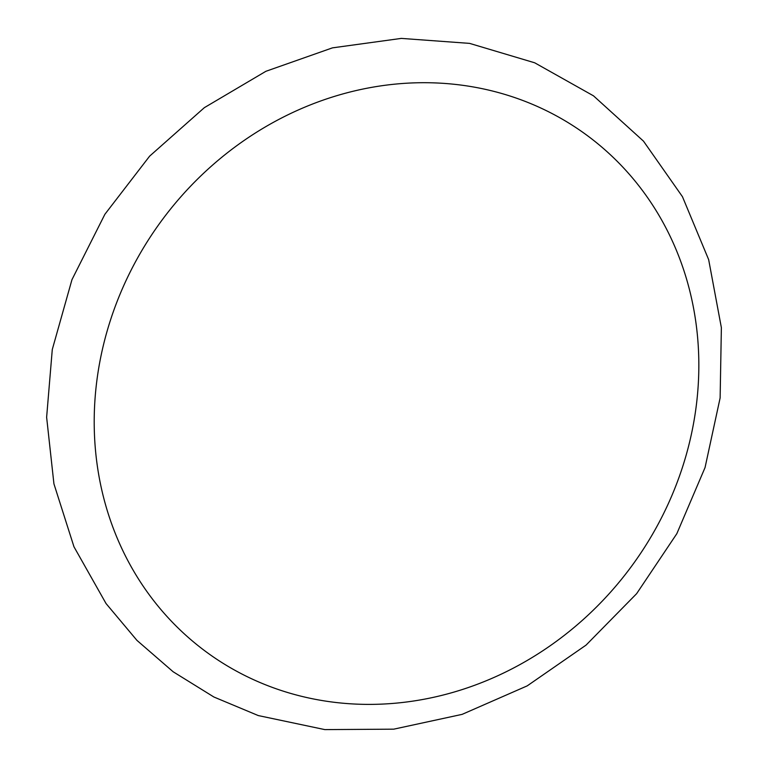 <?xml version="1.0" encoding="UTF-8"?>
<svg xmlns="http://www.w3.org/2000/svg" width="768" height="768" viewBox="0 0 768 768"><rect width="100%" height="100%" fill="white"/><g stroke="black" fill="none" stroke-linecap="round" stroke-linejoin="round"><path stroke-width="1.15" d="M281.328 690.528A320.861 291.667 -53.5 0 1 212.045 165.562A320.861 291.667 -53.5 0 1 696.182 324.566A320.861 291.667 -53.5 0 1 281.328 690.528A320.861 291.667 -53.5 0 1 212.045 165.562A320.861 291.667 -53.5 0 1 696.182 324.566A320.861 291.667 -53.5 0 1 281.328 690.528M258.269 715.565L324.806 729.6L393.725 729.168L462.125 714.365L527.194 685.882L586.061 645.11L636.614 593.683L676.829 533.683L705.053 467.549L720.125 397.93L721.373 327.667L708.662 259.651L682.454 196.694L643.488 141.149L593.51 95.846L534.691 62.794L469.594 43.382L401.309 38.4L332.467 47.856L265.91 71.29L204.346 107.664L149.635 156.144L104.89 214.282L71.971 279.648L52.282 349.517L46.627 417.264L53.933 483.859L73.968 546.778L106.042 603.542L136.944 640.378L173.155 671.77L213.898 697.008L258.269 715.565"/></g></svg>

